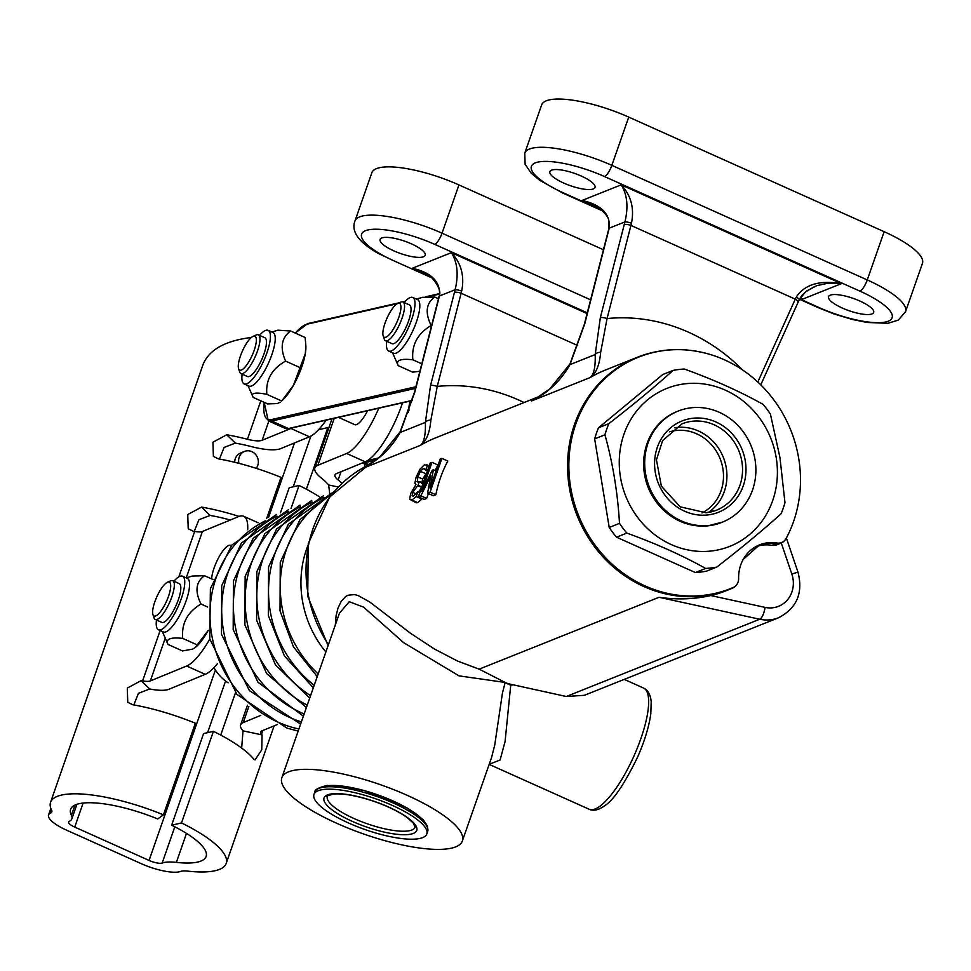 <?xml version="1.0" encoding="UTF-8"?>
<svg xmlns="http://www.w3.org/2000/svg" width="971" height="971" viewBox="0 0 971 971"><rect width="100%" height="100%" fill="white"/><g stroke="black" fill="none" stroke-linecap="round" stroke-linejoin="round"><path stroke-width="1.46" d="M325.868 651.978A100.96 92.731 -111.8 0 1 303.086 604.12A100.96 92.731 -111.8 0 1 307.795 545.775M228.112 682.856A42.506 39.046 -111.8 0 1 213.972 667.647M307.831 808.09A95.644 26.035 -160.7 0 0 455.69 846.87A95.644 26.035 -160.7 0 0 462.354 840.971A95.644 26.035 -160.7 0 0 380.693 784.786A95.644 26.035 -160.7 0 0 281.821 777.759A95.644 26.035 -160.7 0 0 307.831 808.09M281.821 777.759L339.437 613.235L349.244 601.704L363.676 607.191L403.681 642.693L459.016 675.865L505.163 682.455L502.456 692.991L494.737 745.048L491.593 757.465L462.354 840.971M505.175 682.419A10.632 9.334 -94.1 0 0 505.163 682.455A10.632 2.039 -163.3 0 0 510.734 685.138L513.271 684.834L510.576 684.239A10.523 2.197 7.9 0 1 505.175 682.419L479.14 669.153L457.523 661.045L434.668 649.15L410.466 633.25L369.781 602.008L357.923 595.441L354.451 594.58L348.043 595.223L345.64 596.522L341.246 601.243L337.957 608.198L336.1 615.76L335.311 625.008M489.214 764.274L500.101 760.002L505.09 741.468L510.734 685.138A10.632 3.787 79.7 0 1 510.576 684.239M786.364 538.019L797.98 572.137L791.826 574.007A26.569 24.396 -111.8 0 1 765.063 607.385L710.772 595.551C694.277 599.301 677.042 599.884 659.042 597.286L759.735 619.231A37.189 34.155 68.2 0 0 778.548 617.75L584.384 695.309L566.299 696.498L513.271 684.834M524.049 402.54A177.996 163.48 68.2 0 0 437.253 386.397L461.698 291.033C464.648 275.922 461.201 263.129 451.369 252.666C457.475 262.401 458.725 274.744 455.12 289.734L430.529 385.523L425.395 422.373C425.759 434.802 424.096 442.473 420.407 445.361C426.245 441.38 429.728 432.981 430.857 420.188L437.253 386.397A5.316 1.311 -165.6 0 0 430.529 385.523M461.698 291.033A5.316 0.874 -164 0 0 455.12 289.734L439.414 296.009C440.725 281.942 431.694 272.693 412.335 268.263L422.676 271.698L431.282 277.075C438.758 285.741 441.332 292.21 439.013 296.495A5.316 1.724 -167.3 0 0 439.001 296.592M577.696 345.542L461.128 293.242A5.316 1.311 -165.6 0 0 454.404 292.368M370.752 463.568L361.855 468.75C378.095 460.837 390.876 448.736 400.173 432.459L414.92 391.75L439.414 296.009A5.316 1.724 -167.3 0 0 439.013 296.483L438.431 298.934A5.316 1.311 14.4 0 1 438.795 298.607M364.938 467.063L380.049 456.673L400.149 431.816A5.316 1.736 25.6 0 0 400.173 432.459L425.395 422.373A5.316 3.872 -1.2 0 1 430.857 420.188M400.149 431.816L414.556 392.09A5.316 1.311 14.4 0 1 414.92 391.75M432.435 278.107L393.765 260.762A55.796 15.196 19.3 0 1 365.497 230.697A55.796 15.196 19.3 0 1 434.753 244.389L587.285 312.82M423.55 256.745A23.911 6.506 19.3 0 1 397.127 252.254A23.911 6.506 19.3 0 1 380.086 239.461A23.911 6.506 19.3 0 1 381.761 237.992A23.911 6.506 19.3 0 1 408.184 242.483A23.911 6.506 19.3 0 1 425.225 255.276A23.911 6.506 19.3 0 1 423.55 256.745M590.611 299.833L442.036 233.186A66.416 18.085 -160.7 0 0 354.961 220.975C350.956 231.365 358.554 242.082 377.743 253.14L393.765 260.762M603.44 249.753L458.943 184.927A66.416 18.085 -160.7 0 0 371.857 172.717L354.961 220.975M783.633 541.369A10.632 9.759 -111.8 0 1 780.757 543.214L776.861 544.78A10.632 9.759 -111.8 0 1 771.969 545.301A37.189 34.155 -111.8 0 0 756.858 546.382M710.772 595.551A124.858 114.687 68.2 0 0 726.114 590.744L730.01 589.179A124.858 114.687 68.2 0 0 732.219 588.268A10.632 4.2 66.9 0 0 732.255 588.256A10.632 10.632 0 0 0 737.377 583.632A10.293 9.455 -111.8 0 1 733.069 587.576A124.531 114.372 -111.8 0 1 569.419 477.829A124.531 114.372 -111.8 0 1 711.379 354.84A124.531 114.372 -111.8 0 1 786.182 538.371A10.293 9.455 -111.8 0 1 786.109 538.504A10.293 9.455 -111.8 0 1 776.873 543.02A37.529 34.471 68.2 0 0 743.191 559.466A37.529 34.471 68.2 0 0 738.628 578.437A10.293 9.455 -111.8 0 1 737.377 583.632M421.924 498.439A124.858 114.687 68.2 0 0 421.802 499.045L417.785 502.675L416.183 502.796L409.689 499.264L410.66 493.511L415.928 484.663M426.949 472.294L422.701 479.067L421.608 483.546M421.463 487.976L418.489 492.018M431.998 462.33L421.815 491.435L432.301 470.219L433.418 469.77L430.019 488.158L440.203 459.052L441.902 458.385L430.068 492.151L427.592 493.147L430.76 475.705L420.88 495.829L418.355 496.836L430.189 463.058L431.998 462.33L437.933 465A124.858 114.687 68.2 0 0 435.142 470.547M441.902 458.385L447.825 461.043A124.858 114.687 68.2 0 0 435.858 494.761L433.382 495.744L427.592 493.147M428.429 493.523L426.67 498.426L424.145 499.434L418.355 496.836M600.333 317.687L595.199 354.549C595.563 366.977 593.9 374.636 590.21 377.537C596.048 373.544 599.532 365.157 600.661 352.364L607.057 318.561L631.49 223.209C634.451 208.097 631.004 195.305 621.173 184.842C627.278 194.564 628.528 206.92 624.923 221.91L600.333 317.687A5.316 1.311 14.4 0 1 607.057 318.561A177.996 163.48 68.2 0 1 742.463 369.866M540.556 395.743L531.647 400.926C547.899 393.012 560.668 380.911 569.977 364.623L584.724 323.926L609.218 228.173C610.528 214.106 601.498 204.869 582.139 200.439L592.48 203.874M799.182 299.42L802.264 294.966L806.549 291.033L816.769 285.68L827.875 283.241L841.42 283.653C819.706 279.964 804.643 284.442 796.22 297.102L757.805 382.04M631.49 223.209A5.316 0.874 -164 0 0 624.923 221.91L609.218 228.173A5.316 1.724 12.7 0 0 608.817 228.658L608.234 231.11A5.316 1.311 14.4 0 1 608.599 230.782M534.742 399.227L549.841 388.849L569.953 363.991A5.316 1.736 25.6 0 0 569.977 364.623L595.199 354.549A5.316 3.872 -1.2 0 1 600.661 352.364M797.761 302.406A5.316 1.578 -155.7 0 0 798.126 302.102A5.316 1.578 -155.7 0 0 795.237 299.129L630.932 225.418A5.316 1.311 -165.6 0 0 624.207 224.544M569.953 363.991L584.36 324.265A5.316 1.311 14.4 0 1 584.724 323.926M608.793 228.768A5.316 1.724 12.7 0 1 608.805 228.658C608.975 218.39 610.31 218.39 598.682 207.381L592.055 203.704M800.407 297.636L802.386 299.238L800.614 297.296M799.182 299.808A5.316 1.141 -154.3 0 0 799.218 299.772L760.766 384.868M814.875 286.396L805.529 291.895L799.218 299.76A5.316 1.141 -154.3 0 0 796.22 297.102M593.354 188.92A23.911 6.506 19.3 0 1 566.918 184.417A23.911 6.506 19.3 0 1 549.889 171.636A23.911 6.506 19.3 0 1 551.552 170.168A23.911 6.506 19.3 0 1 577.988 174.659A23.911 6.506 19.3 0 1 595.017 187.439A23.911 6.506 19.3 0 1 593.354 188.92M871.994 313.924A23.911 6.506 19.3 0 1 845.571 309.421A23.911 6.506 19.3 0 1 828.53 296.641A23.911 6.506 19.3 0 1 830.205 295.172A23.911 6.506 19.3 0 1 856.628 299.663A23.911 6.506 19.3 0 1 873.669 312.444A23.911 6.506 19.3 0 1 871.994 313.924M602.251 210.282L563.568 192.938A55.796 15.196 19.3 0 1 535.3 162.873A55.796 15.196 19.3 0 1 604.557 176.564L859.978 291.154A55.796 15.196 19.3 0 1 888.247 321.207A55.796 15.196 19.3 0 1 818.99 307.528A10.632 3.047 114.2 0 1 818.019 307.564L834.101 313.973L852.065 319.398L866.969 322.457L887.87 323.307L898.321 320.102L905.555 311.642L922.45 263.384A66.416 18.085 -160.7 0 0 884.156 231.693L628.735 117.103A66.416 18.085 -160.7 0 0 541.66 104.892L524.765 153.151L525.117 164.233L531.125 173.105L539.864 180.412L562.597 192.974L603.125 211.156M430.068 492.151L435.858 494.761M420.88 495.829L426.67 498.426M433.418 469.77L436.04 470.947M415.94 484.614L414.872 483.157L416.098 477.295L419.97 469.211L424.436 464.745L429.121 466.092M429.206 465.837L426.645 464.684L427.434 465.34L425.759 470.122L424.424 468.568L423.174 468.617L420.443 471.336L417.846 476.882L417.348 481.992M418.137 481.992L416.947 481.458L419.363 481.531L418.052 485.282L412.675 492.297L412.117 495.683L413.415 496.06L417.87 491.739L416.183 496.521L411.898 500.029L409.689 499.264M413.148 496.145L412.117 495.683L413.415 496.06M425.759 470.122L427.446 470.886M425.626 470.182L427.41 470.984M420.443 471.336L425.723 473.702M419.363 481.531L423.125 483.218M418.052 485.282L421.815 486.969M416.183 496.521L421.802 499.045M417.87 491.739L419.836 492.613M594.653 438.88L609.218 527.471L619.498 523.369C617.677 492.625 612.822 463.094 604.933 434.777L594.653 438.88A100.96 92.718 -111.8 0 1 598.537 427.762L608.829 423.659C633.262 404.701 654.685 386.956 673.061 370.424L662.78 374.527L598.537 427.762M673.061 370.424A100.96 92.718 -111.8 0 1 684.276 369.016C713.576 379.6 739.841 391.386 763.085 404.373A100.96 92.718 -111.8 0 1 770.404 414.083L779.944 457.487L784.969 502.687A100.96 92.718 -111.8 0 1 781.085 513.793C762.696 530.336 741.286 548.081 716.841 567.04L706.56 571.142A100.96 92.718 -111.8 0 1 695.357 572.55L705.638 568.436C682.395 555.436 656.117 543.651 626.817 533.079A100.96 92.718 -111.8 0 1 619.498 523.369M626.817 533.079L616.536 537.194L695.357 572.55M616.536 537.194A100.96 92.718 -111.8 0 1 609.218 527.471M604.933 434.777A100.96 92.718 -111.8 0 1 608.829 423.659M716.841 567.04A100.96 92.718 -111.8 0 1 705.638 568.436M776.205 457.644A85.011 78.081 68.2 0 0 647.499 399.906A85.011 78.081 68.2 0 0 671.301 544.585A85.011 78.081 68.2 0 0 776.205 457.644M708.794 525.457A59.777 54.898 -111.8 0 1 646.88 479.698A59.777 54.898 -111.8 0 1 678.11 411.085A59.777 54.898 -111.8 0 1 751.275 446.235A59.777 54.898 -111.8 0 1 722.46 522.107A59.777 54.898 -111.8 0 1 708.794 525.457M305.865 346.526A34.531 9.904 114.2 0 1 305.889 347.084A34.531 9.904 114.2 0 1 305.307 353.76A34.531 9.904 114.2 0 1 293.388 385.426A34.531 9.904 114.2 0 1 281.711 400.962L293.388 385.426L300.063 367.608L285.583 361.115C271.831 368.81 265.593 379.879 266.843 394.323C254.79 391.993 250.239 393.024 253.188 397.418L247.969 385.633M402.516 402.819A53.138 15.245 114.2 0 1 367.657 460.497A53.138 15.245 -65.8 0 1 365.193 461.795L336.452 473.605A21.253 5.887 -160.8 0 0 334.959 474.953A21.253 5.887 -160.8 0 0 338.151 479.965A92.985 25.78 19.2 0 1 342.083 483.255M266.734 518.296L280.995 477.356A92.985 25.78 19.2 0 0 218.366 458.87L213.389 456.419L212.94 442.218L226.765 434.765A92.985 25.78 19.2 0 1 247.435 439.268A21.253 5.887 -160.8 0 0 262.146 440.276L290.899 428.466A53.138 15.245 114.2 0 0 292.053 427.92M326.11 420.176A53.138 15.245 -65.8 0 1 309.47 436.792L280.728 448.602A42.506 11.786 19.2 0 1 251.295 446.587A71.733 19.881 -160.8 0 0 235.346 443.116L224.095 447.413L219.458 459.065M329.642 493.062L328.659 484.978A71.733 19.881 -160.8 0 0 321.28 477.987A42.506 11.786 19.2 0 1 314.883 467.961A42.506 11.786 19.2 0 1 317.881 465.279L346.623 453.469A53.138 15.245 -65.8 0 0 378.763 408.208M367.548 410.757A21.253 6.093 114.2 0 1 356.697 424.533A21.253 6.093 114.2 0 1 354.718 424.643L338.491 417.36M329.048 427.301L318.512 429.765M319.799 497.031A92.985 25.78 19.2 0 0 299.056 485.451L289.2 487.733L280.498 512.712M241.658 748.071L243.017 730.847A71.733 19.881 -160.8 0 0 242.592 730.35A37.189 10.305 19.2 0 1 240.614 724.949A37.189 10.305 19.2 0 1 243.223 722.594L260.75 715.396M277.463 724.5L261.806 730.932A15.937 4.418 -160.8 0 0 260.677 731.94A15.937 4.418 -160.8 0 0 261.527 734.258A92.985 25.78 19.2 0 1 262.073 734.901L261.733 749.879L255.045 759.929L253.686 759.006A92.985 25.78 19.2 0 0 213.414 731.333L203.558 733.603L171.649 825.204L181.504 822.935A92.985 25.78 19.2 0 1 226.182 863.474A92.985 25.78 19.2 0 1 187.646 871.121A21.253 5.887 -160.8 0 0 180.545 871.448A31.885 8.836 19.2 0 1 141.232 863.656L66.89 830.314A31.885 8.836 19.2 0 1 48.55 814.997A31.885 8.836 19.2 0 1 50.492 813.103A21.253 5.887 -160.8 0 0 51.791 811.853A21.253 5.887 -160.8 0 0 51.572 810.069A92.985 25.78 19.2 0 1 50.565 802.301A92.985 25.78 19.2 0 1 163.444 814.827L157.715 818.954A71.733 19.881 -160.8 0 0 70.628 809.292A71.733 19.881 -160.8 0 0 71.405 815.288A42.506 11.786 19.2 0 1 71.866 818.844A42.506 11.786 19.2 0 1 69.269 821.357A10.632 2.949 -160.8 0 0 68.625 821.988A10.632 2.949 -160.8 0 0 74.731 827.086L149.073 860.44A10.632 2.949 -160.8 0 0 162.181 863.037A42.506 11.786 19.2 0 1 176.382 862.382A71.733 19.881 -160.8 0 0 206.107 856.483A71.733 19.881 -160.8 0 0 171.649 825.204M299.056 485.451L291.009 508.549M230.273 520.019A71.733 19.881 -160.8 0 0 210.161 515.431L198.909 519.728L194.273 531.38M258.092 522.75L243.685 516.281A53.138 15.245 114.2 0 0 238.732 516.548L202.405 531.477A15.937 4.418 19.2 0 1 194.661 531.44A92.985 25.78 -160.8 0 0 193.18 531.186L188.204 528.734L187.755 514.533L201.567 507.08A92.985 25.78 19.2 0 1 239.036 516.426M209.785 639.039A53.138 15.245 114.2 0 1 186.675 666.009L205.245 674.335L168.918 689.264A37.189 10.305 19.2 0 1 150.845 689.192A71.733 19.881 -160.8 0 0 149.704 688.985L138.452 693.294L133.816 704.934M243.685 516.281A53.138 15.245 114.2 0 1 247.678 529.741M163.444 814.827L195.353 723.225A92.985 25.78 19.2 0 0 132.724 704.74L127.747 702.3L127.298 688.099L141.111 680.635A92.985 25.78 19.2 0 1 142.603 680.902A15.937 4.418 -160.8 0 0 150.347 680.926L186.675 666.009M212.965 579.505L204.553 575.73C195.875 581.799 194.686 591.242 200.997 604.035C187.415 612.131 181.322 623.588 182.73 638.396C170.326 637.049 165.41 639.064 168.007 644.441L182.499 650.946L192.549 649.126L195.256 647.523L208.328 630.24A34.531 9.904 114.2 0 1 196.069 646.844A34.531 9.904 114.2 0 1 195.559 647.269M211.629 578.898A21.253 6.093 114.2 0 1 217.929 559.017A21.253 6.093 114.2 0 1 228.658 545.484A21.253 6.093 114.2 0 1 230.637 545.374A21.253 6.093 114.2 0 1 231.232 545.799M207.636 607.021L200.997 604.035M186.359 577.939L192.161 576.058L204.553 575.73M168.007 644.441L162.327 631.514M182.512 576.216L187.342 578.388A29.361 8.423 114.2 0 1 188.775 579.881A29.361 8.423 114.2 0 1 181.577 611.669A29.361 8.423 114.2 0 1 163.31 631.951L158.479 629.791A29.361 8.423 -65.8 0 0 176.746 609.497A29.361 8.423 -65.8 0 0 183.944 577.709A29.361 8.423 -65.8 0 0 182.512 576.216A29.361 8.423 -65.8 0 0 173.894 581.228M156.489 620.02A29.361 8.423 -65.8 0 0 158.479 629.791M152.945 614.582L154.025 617.835A21.253 6.093 -65.8 0 0 155.287 619.474L161.793 622.399A21.253 6.093 -65.8 0 0 173.93 609.849A21.253 6.093 -65.8 0 0 178.967 597.857A21.253 6.093 -65.8 0 0 179.198 583.607L172.692 580.694A21.253 6.093 -65.8 0 0 170.629 580.84L167.473 582.199A18.595 5.341 114.2 0 1 169.088 594.543A18.595 5.341 114.2 0 1 160.13 612.106A18.595 5.341 114.2 0 1 152.945 614.582A18.595 5.341 114.2 0 1 156.804 596.862A18.595 5.341 114.2 0 1 167.473 582.199M197.21 644.902L182.73 638.396M205.245 674.335A53.138 15.245 -65.8 0 0 217.54 663.557M213.414 731.333L181.504 822.935M251.38 337.459C225.102 340.748 208.983 349.791 203.024 364.598L50.565 802.301M234.691 462.281A10.632 9.746 -112.3 0 1 240.529 453.069L244.449 451.454A10.632 9.746 -112.3 0 1 251.853 451.649A10.632 9.746 -112.3 0 1 256.198 468.338M238.939 463.349A10.632 9.746 -112.3 0 1 244.449 451.454M425.893 824.792A57.119 15.548 -160.7 0 0 385.936 797.956A57.119 15.548 -160.7 0 0 328.368 785.636M324.642 789.362A59.777 16.276 19.3 0 1 390.524 804.607A59.777 16.276 19.3 0 1 426.815 833.943A59.777 16.276 19.3 0 1 365.023 829.55A59.777 16.276 19.3 0 1 313.985 794.436A59.777 16.276 19.3 0 1 324.642 789.362M438.491 298.716L434.814 297.065C426.099 303.183 424.885 312.662 431.16 325.503C417.554 333.575 411.461 344.996 412.857 359.792C400.465 358.384 395.585 360.326 398.207 365.642L392.551 352.789M421.79 363.809L412.857 359.792M398.207 365.642L412.687 372.148L419.885 371.274M416.583 299.214L422.385 297.332L434.814 297.065M412.736 297.49L417.566 299.651A29.361 8.423 114.2 0 1 413.233 329.885A29.361 8.423 114.2 0 1 393.534 353.226L388.703 351.053A29.361 8.423 -65.8 0 0 408.403 327.725A29.361 8.423 -65.8 0 0 412.736 297.49A29.361 8.423 -65.8 0 0 404.118 302.503M386.725 341.282A29.361 8.423 -65.8 0 0 388.703 351.053M383.181 335.845L384.249 339.11A21.253 6.093 -65.8 0 0 385.523 340.748L392.017 343.661A21.253 6.093 -65.8 0 0 402.662 333.769A21.253 6.093 -65.8 0 0 410.867 311.922A21.253 6.093 -65.8 0 0 410.09 305.392A21.253 6.093 -65.8 0 0 409.422 304.882L402.916 301.969A21.253 6.093 -65.8 0 0 400.853 302.102L397.697 303.474A18.595 5.341 114.2 0 1 400.088 303.789A18.595 5.341 114.2 0 1 394.991 326.135A18.595 5.341 114.2 0 1 383.181 335.845A18.595 5.341 114.2 0 1 387.028 318.124A18.595 5.341 114.2 0 1 397.697 303.474M385.523 340.748A21.253 6.093 -65.8 0 0 399.19 325.151A21.253 6.093 -65.8 0 0 403.584 302.479A21.253 6.093 -65.8 0 0 402.916 301.969L405.053 301.459M272.001 332.07L277.815 330.176L290.657 331.002C281.469 337.677 279.769 347.715 285.583 361.115M300.063 367.608L305.307 353.76L305.853 345.676L305.149 337.507L290.657 331.002M281.335 400.817L266.843 394.323M253.188 397.418L267.68 403.924L277.196 403.572L280.279 402.2M268.154 330.346L272.985 332.507A29.361 8.423 114.2 0 1 268.651 362.741A29.361 8.423 114.2 0 1 248.952 386.082L244.122 383.909A29.361 8.423 -65.8 0 0 263.821 360.581A29.361 8.423 -65.8 0 0 268.154 330.346A29.361 8.423 -65.8 0 0 259.536 335.359M242.143 374.138A29.361 8.423 -65.8 0 0 244.122 383.909M238.599 368.701L239.667 371.966A21.253 6.093 -65.8 0 0 240.942 373.604L247.435 376.517A21.253 6.093 -65.8 0 0 261.697 359.622A21.253 6.093 -65.8 0 0 264.84 337.738L258.335 334.825A21.253 6.093 -65.8 0 0 256.271 334.959L253.115 336.33A18.595 5.341 114.2 0 1 252.181 355.35A18.595 5.341 114.2 0 1 238.599 368.701A18.595 5.341 114.2 0 1 248.794 340.19A18.595 5.341 114.2 0 1 253.115 336.33M240.942 373.604A21.253 6.093 -65.8 0 0 255.203 356.709A21.253 6.093 -65.8 0 0 258.335 334.825M155.287 619.474A21.253 6.093 -65.8 0 0 172.474 594.944A21.253 6.093 -65.8 0 0 172.692 580.694M318.16 673.983A111.289 102.21 -111.8 0 1 282.61 610.14A111.289 102.21 -111.8 0 1 331.123 495.137M314.216 685.271A111.289 102.21 -111.8 0 1 270.897 614.813A111.289 102.21 -111.8 0 1 323.865 497.455M310.574 695.673A111.289 102.21 -111.8 0 1 259.184 619.486A111.289 102.21 -111.8 0 1 312.152 502.128M307.224 705.225A111.289 102.21 -111.8 0 1 247.471 624.171A111.289 102.21 -111.8 0 1 300.44 506.813M304.166 713.964A111.289 102.21 -111.8 0 1 235.759 628.844A111.289 102.21 -111.8 0 1 288.739 511.486M301.386 721.902A111.289 102.21 -111.8 0 1 224.058 633.529A111.289 102.21 -111.8 0 1 277.026 516.159M298.898 729.003A111.289 102.21 -111.8 0 1 212.346 638.202A111.289 102.21 -111.8 0 1 265.314 520.844M328.429 644.659A124.858 114.687 -111.8 0 1 368.082 465.206M624.232 679.384L643.542 688.051A66.416 19.056 114.2 0 1 633.747 756.458A66.416 19.056 114.2 0 1 589.179 809.256L489.178 764.395M408.997 410.32A21.253 6.093 114.2 0 1 410.126 401.084M587.091 313.56L451.369 252.666L412.335 268.263L430.493 276.407M366.904 465.922A124.858 114.687 68.2 0 0 361.855 468.75L420.407 445.361A124.858 114.687 -111.8 0 1 435.372 437.957L539.536 396.35M434.753 244.389A10.632 3.047 -65.8 0 0 442.036 233.186L458.943 184.927M765.063 607.385A10.632 3.568 102.3 0 1 759.735 619.231L566.299 696.498M659.042 597.286L479.14 669.153M781.267 542.995L791.826 574.007M671.349 349.851A124.858 114.687 68.2 0 0 637.377 357.267A124.858 114.687 68.2 0 0 577.199 515.771A124.858 114.687 68.2 0 0 730.01 589.179L732.255 588.256A10.632 4.2 66.9 0 0 733.069 587.576M536.708 398.086A124.858 114.687 68.2 0 0 531.647 400.926L590.21 377.537A124.858 114.687 -111.8 0 1 605.176 370.133L637.377 357.267C661.409 347.934 686.072 347.133 711.379 354.84M800.055 298.194L802.386 299.238L841.42 283.653L621.173 184.842L582.139 200.439L600.272 208.571M818.99 307.528L799.679 298.862M905.555 311.642A66.416 18.085 -160.7 0 0 867.261 279.939L611.839 165.349A10.632 3.047 114.2 0 1 604.557 176.564M628.735 117.103L611.839 165.349A66.416 18.085 -160.7 0 0 524.765 153.151M563.568 192.938A10.632 3.047 114.2 0 1 562.597 192.974M884.156 231.693L867.261 279.939A10.632 3.047 114.2 0 1 859.978 291.154M423.174 468.617L425.419 469.624M417.846 476.882L422.701 479.067M417.445 485.524L421.657 487.418M412.675 492.297L416.086 493.826M411.898 500.029L417.785 502.675M750.401 550.496A37.189 34.155 -111.8 0 1 758.752 545.544A37.189 34.155 -111.8 0 1 775.865 543.736L771.969 545.301M786.109 538.504A10.632 10.632 0 0 1 780.757 543.214A10.632 9.759 -111.8 0 1 775.865 543.736A10.632 3.678 -80.7 0 0 776.873 543.02M721.975 522.301A59.777 54.898 -111.8 0 1 721.489 522.495A59.777 54.898 -111.8 0 1 707.823 525.845A59.777 54.898 -111.8 0 1 645.909 480.087A59.777 54.898 -111.8 0 1 677.139 411.473A59.777 54.898 -111.8 0 1 677.624 411.291M707.276 514.994A49.145 45.139 68.2 0 0 735.909 438.407A49.145 45.139 68.2 0 0 657.67 446.393A49.145 45.139 68.2 0 0 707.276 514.994M716.562 510.163L706.038 512.749L680.222 506.838L661.385 486.192L656.445 459.853L662.586 440.616L682.067 423.817A46.487 42.7 -111.8 0 1 738.967 451.151A46.487 42.7 -111.8 0 1 716.562 510.163A46.487 42.7 -111.8 0 1 705.929 512.773M708.429 512.421A46.487 42.7 68.2 0 0 723.346 457.39A46.487 42.7 68.2 0 0 674.614 427.774M669.602 431.816A43.841 40.26 -111.8 0 1 720.106 458.676A43.841 40.26 -111.8 0 1 702.021 512.955M412.238 400.404L288.436 428.539L271.722 421.038L415.503 388.364M415.916 386.749A52.07 14.941 114.2 0 1 415.734 386.798L271.152 419.654A52.07 14.941 114.2 0 1 264.246 402.382M415.722 387.514A1.068 0.995 -102.8 0 1 415.734 386.798M295.318 333.089A52.07 14.941 114.2 0 1 307.067 324.193L397.248 303.692M403.572 302.26L404.519 302.042M428.138 296.677L439.365 294.128M307.067 324.193A1.068 0.995 -102.8 0 1 307.758 323.574L399.348 302.758M308.365 323.634A53.138 15.245 -65.8 0 0 305.986 324.508M264.161 402.334L268.287 420.819A53.138 15.245 -65.8 0 0 271.722 421.038A1.068 0.995 77.2 0 1 271.152 419.654M412.165 400.622L289.042 428.599A1.068 0.995 -102.8 0 1 288.436 428.539A53.138 15.245 114.2 0 1 285.013 428.32L268.287 420.819M378.326 458.069L367.657 460.497M362.62 462.864A53.138 15.245 -65.8 0 0 364.598 462.706L375.498 460.23M364.101 462.245A1.068 0.995 77.2 0 0 364.598 462.706L368.968 464.672M268.846 421.062L262.146 440.276M226.765 434.765L235.346 443.116M309.47 436.792L290.899 428.466M260.811 400.841L247.435 439.268M346.623 453.469L365.193 461.795M334.23 418.331L317.881 465.279M328.659 484.978L338.26 487.017M327.882 427.471L306.375 489.202M235.492 692.711L220.733 735.071M186.481 833.397L176.382 862.382M310.89 436.113L293.23 486.799M225.563 681.047L207.588 732.68M174.804 826.794L162.181 863.037M294.492 442.946L268.53 517.507M215.404 670.002L149.073 860.44M243.017 730.847L262.073 734.901M341.015 471.736L338.151 479.965M201.567 507.08L210.161 515.431M202.405 531.477L186.238 577.891M165.24 638.165L150.347 680.926M141.111 680.635L149.704 688.985M194.661 531.44L178.846 576.823M160.142 630.531L142.603 680.902M248.879 706.378L243.223 722.594M262.838 730.508L261.527 734.258M83.105 803.053L74.731 827.086M74.961 805.08L71.405 815.288M51.56 810.057L50.492 813.103M325.491 786.947A59.777 16.276 19.3 0 1 391.374 802.192A59.777 16.276 19.3 0 1 427.665 831.528L427.434 825.969L423.21 819.755L406.995 807.872L363.7 790.345L327.276 785.405C318.658 787.505 314.507 789.714 314.835 792.02A59.777 16.276 19.3 0 1 325.491 786.947M332.774 793.768A49.145 13.388 -160.7 0 0 365.412 826.612A49.145 13.388 -160.7 0 0 413.015 822.182A49.145 13.388 -160.7 0 0 332.774 793.768M415.127 827.146A46.487 12.659 19.3 0 1 367.062 823.724A46.487 12.659 19.3 0 1 327.373 796.414C325.613 796.39 327.773 795.589 333.866 794.011C343.576 793.319 356.685 795.686 373.204 801.099C387.15 805.93 398.365 811.355 406.873 817.364L413.136 822.886L415.127 827.146M317.238 676.629L293.46 646.832L280.024 610.868L280.267 562.318L299.978 519.631L334.036 491.629M313.33 687.784L284.394 655.947L268.324 615.541L268.566 566.991L288.266 524.316L334.255 491.375M309.725 698.064L275.436 664.856L256.611 620.226L256.854 571.676L276.565 528.989L323.464 495.756M306.411 707.531L266.612 673.583L244.898 624.899L245.141 576.349L264.852 533.662L311.752 500.429M303.389 716.185L257.934 682.164L233.186 629.572L233.428 581.022L253.14 538.347L300.039 505.114M300.634 724.05L249.413 690.612L221.473 634.257L221.716 585.707L241.427 543.02L288.326 509.787M298.17 731.09L286.809 728.056L236.936 694.423L209.76 638.93L210.391 588.705L231.802 545.095L276.614 514.46M328.089 645.642L307.734 596.364L308.244 543.639L329.642 497.043L368.143 465.182M643.542 688.051C647.973 690.09 650.521 694.666 651.201 701.778L650.813 713.612C649.065 726.526 644.671 740.994 637.631 757.028C624.426 784.119 613.429 800.359 604.642 805.748C598.67 810.081 593.512 811.246 589.179 809.256M409.823 401.157L408.293 412.299M438.419 298.947L414.544 392.09M797.98 572.137C803.32 593.026 796.839 608.222 778.548 617.75M608.222 231.11L584.348 324.265M799.473 299.25L818.019 307.564M743.191 559.466L758.752 545.544M678.11 411.085L677.139 411.473C657.003 420.516 645.836 436.695 643.639 460.036C642.923 478.691 648.968 494.846 661.797 508.488C675.003 521.451 690.308 527.253 707.713 525.881L722.46 522.107M416.037 298.971L420.407 297.976M425.784 296.75L439.402 293.655M307.758 323.574L295.233 333.053M289.042 428.599L285.013 428.32M367.681 465.4L362.304 462.985M331.997 418.841L314.883 467.961M196.069 646.844L195.256 647.523M247.496 705.177L240.614 724.949M365.23 464.308L364.21 467.221M274.113 725.871L226.182 863.474M76.927 804.304L71.866 818.844M50.844 808.394L48.55 814.997M314.835 792.02L313.985 794.436M427.665 831.528L426.815 833.943M305.889 347.084L305.853 345.676"/></g></svg>
